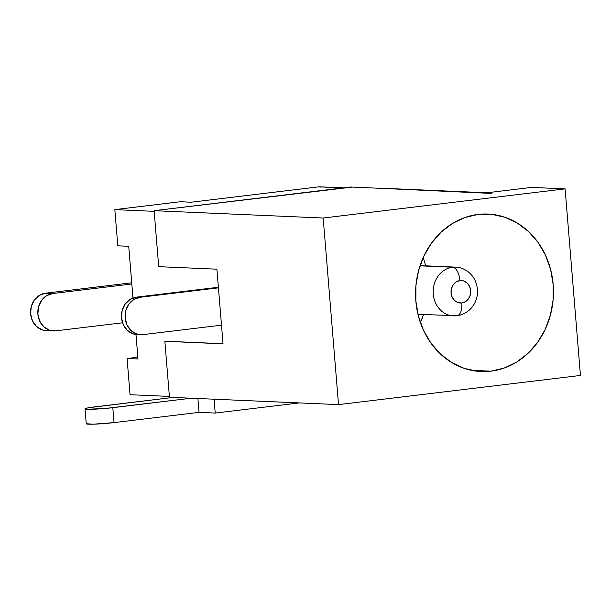 <?xml version="1.0" encoding="UTF-8"?>
<svg xmlns="http://www.w3.org/2000/svg" width="611" height="611" viewBox="0 0 611 611"><rect width="100%" height="100%" fill="white"/><g stroke="black" fill="none" stroke-linecap="round" stroke-linejoin="round"><path stroke-width="0.92" d="M456.997 267.236A24.394 21.339 92.5 0 0 452.522 267.236L419.994 265.831L452.522 267.236A24.394 21.339 -87.5 0 1 455.569 267.122A24.394 21.339 -87.5 0 1 455.592 267.122L420.078 265.579M457.051 315.727A13.136 6.301 -96.9 0 0 461.794 302.964A11.258 9.845 -87.5 0 1 451.071 292.952A11.258 9.845 -87.5 0 1 459.953 280.579A11.258 9.845 -87.5 0 1 470.684 290.592A11.258 9.845 -87.5 0 1 461.794 302.964A13.136 6.301 83.1 0 1 457.051 315.727A13.136 6.301 83.1 0 1 456.509 315.75A24.394 21.339 -87.5 0 1 453.454 315.872A24.394 21.339 -87.5 0 1 433.176 292.318A24.394 21.339 -87.5 0 1 452.522 267.236A13.136 6.301 83.1 0 1 459.953 280.579L456.272 281.877L453.293 284.688L451.46 288.575L451.071 292.952L452.171 297.145L454.592 300.52L457.975 302.567L461.794 302.964L465.483 301.658L468.461 298.848L470.287 294.96L470.684 290.592L469.584 286.391L467.163 283.015L463.78 280.976L459.953 280.579A13.136 6.301 -96.9 0 0 452.522 267.236A24.394 21.339 92.5 0 0 433.168 291.5A24.394 21.339 92.5 0 0 452.033 315.75M490.954 371.16A78.819 68.936 -87.5 0 1 481.094 371.541A78.819 68.936 -87.5 0 1 415.572 295.449A78.819 68.936 -87.5 0 1 478.069 214.43A78.819 68.936 -87.5 0 1 487.922 214.049A78.819 68.936 -87.5 0 1 553.451 290.149A78.819 68.936 -87.5 0 1 490.954 371.16L471.302 370.312L490.954 371.16L477.435 371.274L464.192 368.364L451.72 362.552L440.516 354.059L431.007 343.214L423.545 330.429L418.428 316.2L415.854 301.07L415.915 285.62L418.611 270.452L423.843 256.139L431.404 243.231L441.012 232.233L452.285 223.565L464.795 217.547L478.069 214.43L491.588 214.324L504.831 217.226L517.296 223.038L528.5 231.531L538.016 242.376L545.47 255.161L550.587 269.39L553.161 284.52L553.1 299.97L550.404 315.139L545.172 329.451L537.611 342.359L528.011 353.357L516.738 362.033L504.22 368.043L490.954 371.16M420.383 322.608A78.819 68.936 92.5 0 0 423.507 314.566L420.383 322.608M425.149 263.952L425.623 265.823A78.819 68.936 92.5 0 0 423.202 257.536M351.546 187.18L154.117 210.688L323.181 218.02L565.106 188.86L580.45 375.452L565.106 188.86L531.478 187.401L485.707 192.923L531.478 187.401L565.106 188.86L323.181 218.02L338.525 404.612L580.45 375.452L338.525 404.612L191.274 398.219L338.525 404.612L323.181 218.02L154.117 210.688L158.715 266.663L216.89 269.191L223.03 343.825L164.855 341.297L169.453 397.28L173.089 397.433L169.453 397.28L164.855 341.297L223.03 343.825L221.495 325.167L143.027 334.622A18.765 16.413 -87.5 0 1 140.683 334.713A18.765 16.413 -87.5 0 1 125.079 316.597A18.765 16.413 -87.5 0 1 139.965 297.305L136.329 297.145A18.765 16.413 92.5 0 0 121.444 316.437A18.765 16.413 92.5 0 0 137.047 334.553L140.683 334.713M46.428 330.627L42.128 329.856L36.492 326.45L32.452 320.821L30.619 313.833L31.276 306.546L34.323 300.062L39.295 295.38L45.428 293.204L131.724 282.801L45.428 293.204L52.699 293.517L131.816 283.985L128.722 246.294L132.969 297.962L131.816 283.985L52.699 293.517L45.428 293.204A18.765 16.413 92.5 0 0 30.55 312.496A18.765 16.413 92.5 0 0 46.153 330.612L53.424 330.925A18.765 16.413 -87.5 0 1 37.821 312.809A18.765 16.413 -87.5 0 1 52.699 293.517L46.566 295.693L41.594 300.375L38.546 306.859L37.89 314.146L39.723 321.142L43.763 326.763L49.399 330.169L55.769 330.834A18.765 16.413 -87.5 0 1 53.424 330.925M321.18 187.111L318.629 186.851L191.128 202.218L318.629 186.851L343.122 187.913L318.629 186.851A7.508 6.568 92.5 0 1 319.568 186.813L343.588 187.852M135.97 334.469L137.987 358.993L135.97 334.469M389.497 188.746L491.603 193.435M385.281 188.524L350.745 187.027A3.75 3.284 92.5 0 0 350.271 187.05L154.117 210.688L158.715 266.663L216.89 269.191L221.495 325.167L143.027 334.622L136.658 333.957L131.021 330.551L126.981 324.922L125.148 317.934L125.805 310.64L128.852 304.163L133.824 299.482L139.965 297.305L218.425 287.85L139.965 297.305L136.329 297.145L215.446 287.613L136.329 297.145L130.189 299.321L125.217 304.003L122.169 310.487L121.513 317.773L123.346 324.769L127.386 330.391L133.022 333.797L137.322 334.568M173.089 397.433L191.274 398.219L173.089 397.433L89.069 407.674L85.731 408.4L85.135 408.958L87.373 409.255L105.863 408.4L191.274 398.219L112.806 407.682A18.765 1.298 175.3 0 1 85.013 408.82A18.765 1.298 175.3 0 1 94.629 406.888L173.089 397.433M486.883 192.778L387.16 188.455A18.765 16.413 92.5 0 0 384.815 188.547L485.707 192.923A18.765 16.413 -87.5 0 1 488.059 192.832M154.171 211.33L114.837 209.626L180.222 201.745L191.128 202.218L180.222 201.745L114.837 209.626L154.171 211.33M223.015 343.718L165.505 341.221L223.015 343.718M169.384 396.424L130.051 394.714L127.08 358.52L137.987 358.993L127.08 358.52L137.842 357.221L127.08 358.52L130.051 394.714L169.384 396.424M128.722 246.294L117.816 245.821L114.837 209.626L117.816 245.821L128.722 246.294M218.417 287.743L215.446 287.613L218.417 287.743M122.551 322.791L55.769 330.834L122.551 322.791M215.217 413.067L214.079 399.212L215.217 413.067L199.033 412.364L197.895 398.509L199.033 412.364L114.036 422.606L112.806 407.682L114.036 422.606L199.033 412.364L215.217 413.067L299.428 402.916L215.217 413.067M85.013 408.82L86.243 423.751A18.765 1.298 -4.7 0 0 114.036 422.606L93.323 424.187L86.243 423.728M417.962 314.329L457.005 315.734C469.966 313.733 477.512 302.88 477.504 291.5C477.298 283.58 474.472 277.241 469.019 272.475C464.849 269.077 460.366 267.29 455.569 267.122"/></g></svg>
